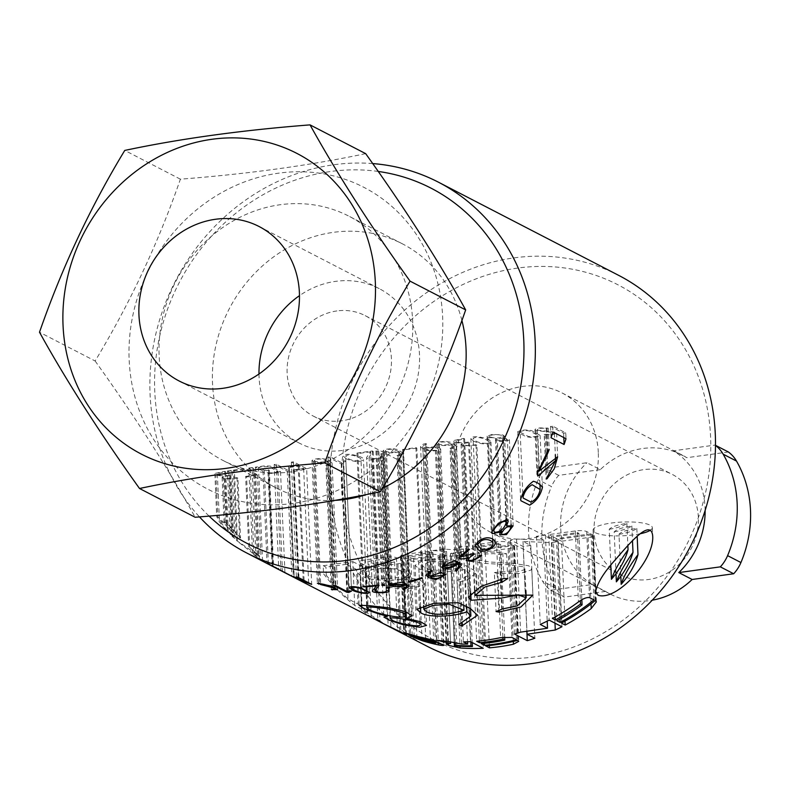<?xml version="1.0" encoding="UTF-8"?>
<svg xmlns="http://www.w3.org/2000/svg" width="790" height="790" viewBox="0 0 790 790"><rect width="100%" height="100%" fill="white"/><g stroke="black" fill="none" stroke-linecap="round" stroke-linejoin="round"><path stroke-width="0.59" stroke-dasharray="3.95 2.96" d="M468.273 551.618L452.838 553.741L450.32 553.415L466.831 550.867L468.273 551.618L472.242 642.576M470.8 641.836L466.831 550.867M618.619 275.335A208.718 188.247 -62.7 0 0 513.905 257.905A208.718 188.247 -62.7 0 0 335.414 429.543A208.718 188.247 -62.7 0 0 426.916 646.151M372.702 163.57A208.718 188.247 -62.7 0 0 333.755 164.764A208.718 188.247 -62.7 0 0 164.745 304.94A208.718 188.247 -62.7 0 0 199.475 516.897M237.918 478.118L225.18 478.799L223.165 478.256L222.039 477.279L223.205 476.321L215.937 475.047L214.89 473.97L215.295 473.348L224.745 471.344L225.673 471.818L217.606 473.487L218.06 474.78L221.447 475.649L230.483 475.6C226.345 475.965 224.321 476.597 224.429 477.516C226.878 478.661 231.065 478.71 236.99 477.644L237.918 478.118L240.535 538.099L239.617 537.625C234.877 531.779 230.492 527.207 226.453 523.889C226.829 525.636 229.001 528.658 232.991 532.934L224.785 524.116L219.324 519.968L227.362 531.255C219.768 523.168 216.569 518.349 217.764 516.798L216.894 517.174M240.535 538.099L231.431 527.651L224.103 521.449L225.288 523.987L217.764 516.798L215.937 475.047M226.305 524.027L224.301 477.259L226.335 524.027M235.005 538.415L233.593 537.684A208.718 188.247 117.3 0 1 230.176 534.238L231.589 534.968A208.718 188.247 -62.7 0 0 235.005 538.415L232.072 471.255L228.823 471.699L231.589 534.968M249.689 547.312L258.3 555.301L236.546 540.518L252.069 552.724L260.858 557.167L249.689 547.312L246.618 476.913L245.631 476.41L248.712 546.808M257.333 556.871L255.911 556.14A208.718 188.247 117.3 0 1 252.543 553.741L253.955 554.471A208.718 188.247 -62.7 0 0 257.333 556.871L253.462 468.312L250.213 468.756L253.955 554.471M263.011 471.087L255.348 467.127L264.709 465.833L270.259 466.08L280.529 471.65L268.985 473.852L268.037 473.358L276.342 472.213L277.803 471.334L268.314 466.436L258.468 467.295L264.285 470.307L269.37 470.208L263.011 471.087L267 562.421A208.718 188.247 -62.7 0 0 273.567 566.539L272.649 566.055A208.718 188.247 117.3 0 1 268.353 563.418L282.326 571.338M267 562.421L284.834 572.671L272.037 565.097L268.037 473.358M284.913 572.72L272.994 565.591L268.985 473.852M377.63 566.578A8.7 2.014 -2.5 0 1 366.264 565.956L360.151 562.796A8.7 2.014 -2.5 0 1 359.49 562.065A8.7 2.014 -2.5 0 1 364.842 559.962L385.145 557.167A8.7 2.014 -2.5 0 1 396.501 557.789L402.614 560.949A8.7 2.014 -2.5 0 1 403.275 561.67A8.7 2.014 -2.5 0 1 397.923 563.774L377.63 566.578L380 620.98A208.718 188.247 -62.7 0 0 392.719 628.455M380 620.98L368.347 613.504L361.583 610.137L359.49 562.065M360.151 562.796L362.235 610.344L367.222 614.373A208.718 188.247 117.3 0 0 381.6 622.727M326.31 575.199A208.718 188.247 -62.7 0 0 348.005 598.879L358.038 604.064A208.718 188.247 -62.7 0 0 367.498 612.043L354.71 605.436A208.718 188.247 117.3 0 1 323.554 573.777L326.31 575.199L325.954 567.121L323.209 565.709L323.554 573.777M698.35 517.371A56.525 50.985 -62.7 0 0 672.162 474.346A56.525 50.985 -62.7 0 0 600.913 501.146A56.525 50.985 -62.7 0 0 620.249 574.774A56.525 50.985 -62.7 0 0 673.406 569.254A56.525 50.985 -62.7 0 0 698.35 517.371M728.37 451.979L686.816 457.706A78.269 70.596 -62.7 0 0 682.145 455.03A78.269 70.596 -62.7 0 0 600.272 469.635L586.931 462.733L545.386 468.46A34.79 31.373 -62.7 0 0 538.138 479.678A113.059 101.969 117.3 0 0 542.562 581.144A34.79 31.373 117.3 0 0 550.699 590.249L592.243 584.521A78.269 70.596 117.3 0 1 586.931 462.733M592.243 584.521L605.594 591.414A78.269 70.596 -62.7 0 0 610.255 594.09A78.269 70.596 -62.7 0 0 652.244 600.193M605.594 591.414L564.04 597.141A34.79 31.373 117.3 0 1 555.913 588.046A113.059 101.969 117.3 0 1 551.479 486.581L538.138 479.678M600.272 469.635L558.727 475.363A34.79 31.373 -62.7 0 0 551.479 486.581M558.727 475.363L545.386 468.46M550.699 590.249L564.04 597.141M705.134 510.458A78.269 70.596 -62.7 0 0 673.475 450.804L715.019 445.076A34.79 31.373 117.3 0 1 715.503 445.442M673.475 450.804L686.816 457.706M598.307 452.512A78.269 70.596 -62.7 0 0 562.045 392.936A78.269 70.596 -62.7 0 0 480.172 407.541A78.269 70.596 -62.7 0 0 490.156 531.996A78.269 70.596 -62.7 0 0 563.764 524.353A78.269 70.596 -62.7 0 0 598.307 452.512M365.661 153.635C310.174 165.396 248.416 173.909 180.387 179.182C158.454 242.579 130.034 303.182 95.126 360.99L39.5 332.225M95.126 360.99C134.498 415.935 167.836 468.026 195.15 517.252M180.387 179.182L124.761 150.426M291.727 471.818A137.401 123.931 117.3 0 1 222.79 460.343A137.401 123.931 117.3 0 1 162.562 317.748A137.401 123.931 117.3 0 1 280.065 204.748A137.401 123.931 117.3 0 1 349.002 216.223A137.401 123.931 117.3 0 1 409.23 358.818A137.401 123.931 117.3 0 1 291.727 471.818M293.11 503.408A169.909 153.24 117.3 0 1 129.155 359.894A169.909 153.24 117.3 0 1 278.682 173.158A169.909 153.24 117.3 0 1 442.637 316.672A169.909 153.24 117.3 0 1 293.11 503.408M461.903 320.444A137.401 123.931 -62.7 0 0 402.377 243.824A137.401 123.931 -62.7 0 0 333.449 232.339A137.401 123.931 -62.7 0 0 215.937 345.339A137.401 123.931 -62.7 0 0 276.174 487.944A137.401 123.931 -62.7 0 0 334.772 500.396M366.481 494.53A137.401 123.931 -62.7 0 0 382.518 488.19M258.972 374.016A86.969 78.437 -62.7 0 0 299.341 443.131A86.969 78.437 -62.7 0 0 408.953 401.903A86.969 78.437 -62.7 0 0 379.21 288.626A86.969 78.437 -62.7 0 0 335.582 281.359A86.969 78.437 -62.7 0 0 299.479 295.657M378.232 171.45A200.018 180.406 -62.7 0 0 330.783 171.489A200.018 180.406 -62.7 0 0 166.927 310.964A200.018 180.406 -62.7 0 0 209.093 516.087M517.618 268.077A200.018 180.406 -62.7 0 0 370.54 581.697A200.018 180.406 -62.7 0 0 690.144 537.635A200.018 180.406 -62.7 0 0 517.618 268.077M336.876 310.944A56.525 50.985 -62.7 0 0 288.538 357.435A56.525 50.985 -62.7 0 0 313.314 416.093A56.525 50.985 -62.7 0 0 366.481 410.573A56.525 50.985 -62.7 0 0 391.425 358.69A56.525 50.985 -62.7 0 0 365.237 315.664A56.525 50.985 -62.7 0 0 336.876 310.944M223.205 476.321L225.288 523.987M224.745 471.344L227.362 531.255M225.673 471.818L228.29 531.739M229.535 475.116L232.043 532.45M230.483 475.6L232.991 532.934M236.99 477.644L239.617 537.625M228.823 471.699L227.411 470.968L230.176 534.238M227.411 470.968L230.66 470.524L233.593 537.684M230.66 470.524L232.072 471.255M245.631 476.41L253.116 475.373L254.607 474.504L245.137 469.606L234.393 470.593L237.464 540.992M234.393 470.593L233.465 470.119L236.546 540.518M233.465 470.119L241.947 468.954L247.003 469.211L257.412 474.76L246.618 476.913M250.213 468.756L248.801 468.026L252.543 553.741M248.801 468.026L252.05 467.581L255.911 556.14M252.05 467.581L253.462 468.312M269.37 470.208L273.567 566.539M255.348 467.127L259.337 558.461M258.468 467.295L262.537 560.406M264.285 470.307L268.353 563.418M268.442 469.734L272.649 566.055M289.387 470.998L287.254 471.294L274.169 464.53L276.293 464.234L289.387 470.998L294.028 577.293M287.254 471.294L291.836 576.157M274.169 464.53L278.751 569.481M276.293 464.234L280.934 570.518M306.648 468.638L294.305 470.346L293.376 469.862L303.646 468.45L299.114 466.11L289.456 467.443L288.528 466.959L298.185 465.626L291.382 462.111L293.465 461.824L306.648 468.638L311.695 584.363M294.305 470.346L299.064 579.465M293.376 469.862L298.146 579.07M303.646 468.45L308.633 582.783M299.114 466.11L304.101 580.443M289.456 467.443L294.236 576.898M288.528 466.959L293.317 576.512M298.185 465.626L303.182 579.959M291.382 462.111L296.398 576.819M293.465 461.824L298.511 577.549M327.623 461.242L321.55 459L317.303 459.188L314.292 460.333L315.319 461.281C317.965 462.288 322.073 462.278 327.623 461.242L333.113 586.95M325.915 465.389L329.331 463.928L329.924 463.029L328.61 461.755C321.915 462.97 316.8 462.92 313.265 461.577L312.02 460.412L314.242 459.079L321.461 458.398L326.635 459.375L332.057 462.97L329.391 465.271L326.892 465.893L325.915 465.389L331.336 589.419M328.61 461.755L334.101 587.444M326.892 465.893L332.294 589.577M343.196 463.621L341.211 463.898L328.028 457.084L330.161 456.798L341.665 462.733L343.245 461.103L345.862 460.748L343.196 463.621L348.746 590.93M341.211 463.898L346.78 591.345M328.028 457.084L333.637 585.42M330.161 456.798L335.79 585.667M341.665 462.733L347.284 591.611M343.245 461.103L348.913 590.851M345.862 460.748L351.55 591.048M348.41 458.575C349.713 460.086 360.596 462.308 361 459.632C361.948 457.617 348.983 452.838 345.615 456.126L348.41 458.575M346.346 458.872L343.354 456.136C344.489 451.455 365.405 456.887 363.519 459.652C360.329 462.367 354.611 462.111 346.346 458.872M370.648 451.811L357.919 453.569L356.962 453.075L372.357 450.952L373.196 451.436L369.039 457.203L369.513 458.042L372.041 458.625C377.818 458.635 380.632 457.924 380.484 456.511L382.607 456.225C385.885 459.197 365.78 460.461 366.609 457.41L370.648 451.811L376.475 585.262M357.919 453.569L363.716 586.368M356.962 453.075L362.788 586.417M372.357 450.952L378.213 585.044M373.196 451.436L379.052 585.528M372.041 458.625L377.877 592.253M380.602 456.906L386.34 590.584M382.913 456.887L388.463 590.318M372.426 590.94L366.609 457.41L372.436 590.841M378.924 451.228L375.922 451.031L378.924 451.228L384.779 585.291M376.85 451.515L382.676 584.995M375.922 451.031L381.777 585.123M377.995 450.744L383.851 584.807M383.979 453.835L380.968 453.648L383.979 453.835L389.826 587.898M381.896 454.122L387.722 587.602M380.968 453.648L386.824 587.73M383.051 453.361L388.907 587.424M398.703 451.446L392.63 449.204L388.374 449.392L385.362 450.537L386.399 451.485C389.036 452.492 393.134 452.482 398.703 451.446L404.441 582.951M396.995 455.593L400.402 454.132L400.994 453.233L399.691 451.959C392.976 453.184 387.86 453.124 384.335 451.781L383.081 450.616L385.313 449.283L392.541 448.592L397.706 449.569L403.186 453.174L400.461 455.475L397.972 456.097L396.995 455.593L402.831 589.34M399.691 451.959L405.428 583.445M397.972 456.097L403.779 589.054M416.834 448.098L403.512 449.935L402.604 449.461L415.925 447.624L416.834 448.098L422.512 578.142M403.512 449.935L409.26 581.608M402.604 449.461L408.391 581.845M415.925 447.624L421.603 577.678M425.099 448.207C426.501 449.856 429.928 450.547 435.369 450.27L438.351 449.085L437.324 448.177L433.819 447.416L425.099 448.207L430.669 575.89M426.709 444.069L423.361 445.521L422.808 446.419L424.112 447.693L434.48 446.834L439.378 447.871L440.632 449.076L438.411 450.389L431.162 451.06L426.007 450.083L421.218 447.486L420.566 446.409L423.243 444.178L425.731 443.555L426.709 444.069L432.239 570.548M424.112 447.693L429.721 576.265M425.731 443.555L431.261 570.044M451.742 444.138L445.669 441.887L441.413 442.074L438.401 443.22L439.428 444.178C442.064 445.185 446.172 445.175 451.742 444.138L456.847 561.265M450.033 448.276L453.44 446.824L454.033 445.916L452.719 444.642C446.014 445.866 440.889 445.807 437.374 444.474L436.12 443.299L438.351 441.966L445.57 441.284L450.744 442.262L456.225 445.866L453.5 448.167L451.001 448.779L450.033 448.276L455.376 570.755M452.719 444.642L457.835 561.739M451.001 448.779L456.304 570.133M476.874 445.175L464.155 445.846L462.13 445.313L461.005 444.336L462.18 443.378L454.922 442.104L453.875 441.027L454.27 440.405L463.71 438.401L464.629 438.875L456.561 440.544L457.035 441.837L460.422 442.706L468.519 442.163L469.467 442.657C465.31 443.022 463.296 443.654 463.414 444.572C465.833 445.718 470.02 445.767 475.955 444.701L476.874 445.175L481.703 555.666M462.18 443.378L467.166 557.493M463.71 438.401L468.529 548.912M464.629 438.875L469.457 549.396M468.519 442.163L473.388 553.76M469.467 442.657L474.336 554.244M468.194 557.019L463.414 444.572L468.46 560.11M475.955 444.701L480.774 555.182M475.876 441.008C477.18 442.519 488.062 444.74 488.467 442.064C489.405 440.05 476.439 435.27 473.072 438.559L475.876 441.008M473.803 441.304L470.81 438.569C471.946 433.888 492.861 439.319 490.975 442.084C487.786 444.8 482.068 444.543 473.803 441.304M502.746 437.709L509.372 439.615L509.125 440.099L505.501 441.245L499.774 441.343L496.12 440.435L495.379 439.615L496.466 438.578L487.993 436.998L487.154 436.159L492.308 434.362L502.776 434.954L504.622 436.307L502.746 437.709L506.311 519.415M496.466 438.578L500.485 530.781M503.408 435.221L507.091 519.583M490.501 437.048C495.577 438.519 499.527 438.302 502.351 436.406C503.694 434.303 489.998 434.085 489.682 436.208L490.501 437.048M498.085 440.168C502.183 441.274 505.225 441.077 507.219 439.556C504.148 437.917 500.88 437.887 497.404 439.477L498.085 440.168M520.343 432.308L528.164 436.357C532.519 437.166 535.778 436.84 537.96 435.399L529.754 431.014C525.37 430.264 522.101 430.57 519.948 431.913L520.343 432.308M517.993 432.495L517.47 431.942C520.758 429.948 525.488 429.503 531.65 430.629L540.38 435.507C537.022 437.433 532.292 437.848 526.209 436.751L517.993 432.495M544.201 434.451L551.647 434.263L554.363 433.236L553.681 432.495L535.906 430.56L535.028 429.622L535.442 429.069L539.777 427.874L548.28 428.18L540.597 428.299L537.625 429.138L537.842 430.204L555.627 432.189L556.595 433.167L552.644 434.747L544.201 434.451L546.147 479.036M546.305 434.164L548.102 475.392M547.006 427.884L547.993 450.448M548.28 428.18L549.218 449.619M546.275 428.457L547.273 451.357M545.139 434.707L547.006 477.466M565.759 432.9L563.606 433.197L550.521 426.432L552.674 426.136L565.759 432.9L566.015 438.707M563.606 433.197L563.803 437.561M550.521 426.432L551.015 437.729M552.674 426.136L552.921 431.942M609.238 529.29A37.93 8.789 177.5 0 0 626.895 523.385A31.807 7.377 177.5 0 0 609.238 529.29L610.798 565.215M626.895 523.385L627.862 545.643M614.186 531.848A40.774 9.45 177.5 0 0 631.842 525.952A32.923 7.633 177.5 0 0 614.186 531.848L616.012 573.619M631.842 525.952L632.494 540.854M618.995 534.326A37.248 8.631 177.5 0 0 636.829 528.431A29.418 6.814 177.5 0 0 618.995 534.326L620.822 576.275M636.829 528.431L637.175 536.351M640.216 533.744A29.655 6.873 -2.5 0 1 595.344 532.687A29.655 6.873 -2.5 0 1 593.073 530.208A29.655 6.873 -2.5 0 1 622.402 522.052A29.655 6.873 -2.5 0 1 652.323 527.621A29.655 6.873 -2.5 0 1 650.644 530.041M561.522 541.219L557.76 539.274L592.806 534.721A8.7 2.014 -2.5 0 1 593.478 535.452A8.7 2.014 -2.5 0 1 588.125 537.556L561.522 541.219L565.018 621.138M557.76 539.274L561.423 623.103M592.382 534.504L595.265 600.548M556.446 538.592L553.217 536.933L578.932 533.388L577.381 532.579L551.667 536.124L548.744 534.613L575.337 530.949A8.7 2.014 -2.5 0 1 586.694 531.561L591.068 533.823L556.446 538.592L559.962 619.074M553.217 536.933L556.881 620.752M578.932 533.388L581.835 599.748M577.381 532.579L580.354 600.637M551.667 536.124L555.192 616.911M548.744 534.613L552.398 618.442M591.068 533.823L593.952 599.877M530.781 545.456L523.168 546.512L510.389 539.896L516.561 539.047L543.678 540.083L536.39 536.311L545.436 535.067L558.224 541.673L551.469 542.612L523.019 541.446L530.781 545.456L534.83 638.261M523.168 546.512L526.881 631.437M510.389 539.896L514.497 634.064M516.561 539.047L520.63 632.138M543.678 540.083L547.213 621.128M536.39 536.311L540.232 624.446M545.436 535.067L549.149 620.14M558.224 541.673L561.937 626.756M551.469 542.612L554.985 623.162M523.019 541.446L526.95 631.427M512.325 544.754L480.29 549.178L477.061 547.51L500.623 544.261L498.826 543.332L475.264 546.581L472.459 545.13L496.476 541.822A8.7 2.014 -2.5 0 1 507.832 542.434L512.325 544.754L516.472 639.742M480.29 549.178L484.398 643.317M477.061 547.51L481.258 643.613M500.623 544.261L504.672 636.987M498.826 543.332L502.924 637.204M475.264 546.581L479.392 640.986M472.459 545.13L476.656 641.233M485.248 551.736L481.485 549.791L513.944 545.594A8.7 2.014 -2.5 0 1 514.606 546.325A8.7 2.014 -2.5 0 1 509.254 548.428L485.248 551.736L489.336 645.549M481.485 549.791L485.682 645.894M513.52 545.376L517.667 640.364M432.811 550.591L443.733 549.09L457.598 549.958L463.493 549.139L459.257 546.947L466.288 545.979L479.066 552.585L456.057 555.765A8.7 2.014 -2.5 0 1 444.701 555.143L442.834 554.175A8.7 2.014 -2.5 0 1 442.163 553.444A8.7 2.014 -2.5 0 1 446.577 551.489L450.537 641.954L446.577 551.489L432.811 550.591L436.722 640.196M443.733 549.09L447.762 641.381M457.598 549.958L461.706 644.038M463.493 549.139L467.542 641.776M459.257 546.947L463.394 641.875M466.288 545.979L470.465 641.658M479.066 552.585L483.243 648.264M407.136 560.278L431.705 556.891L430.037 556.022L413.486 558.303A8.7 2.014 -2.5 0 1 402.13 557.691L401.093 557.148A8.7 2.014 -2.5 0 1 400.431 556.427A8.7 2.014 -2.5 0 1 405.784 554.323L421.939 552.092A8.7 2.014 -2.5 0 1 432.663 552.457L408.756 555.745L410.731 556.772L426.719 554.56A8.7 2.014 -2.5 0 1 438.075 555.182L439.408 555.874A8.7 2.014 -2.5 0 1 440.07 556.595A8.7 2.014 -2.5 0 1 434.717 558.708L418.572 560.93A8.7 2.014 -2.5 0 1 407.206 560.308L410.454 636.138M431.705 556.891L435.418 641.895M430.037 556.022L433.759 641.49M432.663 552.457L436.534 641.204M408.756 555.745L412.212 634.953M410.731 556.772L414.217 636.592M383.012 623.438A208.718 188.247 117.3 0 1 371.241 616.595L368.821 561.255L387.93 558.619L390.922 627.201M387.93 558.619L394.556 562.045L375.447 564.682L377.867 620.032L371.241 616.595M375.447 564.682L368.821 561.255M377.867 620.032A208.718 188.247 -62.7 0 0 391.04 627.606M394.556 562.045L397.528 630.173M323.209 565.709L352.794 561.621L354.71 605.436M352.794 561.621L365.582 568.237L367.498 612.043M365.582 568.237L356.527 569.481L358.038 604.064M356.527 569.481L346.494 564.297L348.005 598.879M346.494 564.297L325.954 567.121M404.608 577.579L419.125 579.475L424.615 583.356L423.904 584.758L412.923 588.244L395.681 588.53L384.671 585.785L382.419 583.395L385.698 580.186C374.954 580.225 366.481 578.645 360.279 575.436L357.732 572.957L365.632 568.909L373.255 567.496L404.776 569.284L407.808 570.607L410.356 573.214L404.608 577.579L406.109 611.835M385.698 580.186L387.228 615.43M367.755 575.584C372.663 580.087 405.142 579.337 403.404 573.659C402.712 571.16 398.545 569.471 390.902 568.573C375.783 568.178 367.241 569.689 365.286 573.106L367.755 575.584M390.586 584.985C393.795 588.777 419.401 587.306 418.256 583.474C421.218 578.665 388.176 577.618 388.601 582.911L390.586 584.985M462.101 567.832L452.798 563.023L443.812 561.078L431.004 561.641L421.949 565.097L425.04 567.951C431.004 571.763 447.328 570.183 462.101 567.832L463.73 605.071M456.956 580.304L463.088 578.458L467.226 575.93L469.013 573.313L465.073 569.363C444.849 573.056 429.444 572.878 418.848 568.849L415.076 565.294L421.791 561.305L428.042 560.1L443.546 559.251L459.118 562.194L473.605 570.015L475.629 573.185L467.404 579.969L459.899 581.825L456.956 580.304L458.891 624.485M465.073 569.363L466.702 606.552M459.899 581.825L461.725 623.735M494.362 572.602L500.692 571.733L516.769 572.039L524.54 569.649L524.955 568.82L522.901 566.726L508.207 564.722L485.297 563.428L469.388 560.9L466.742 558.254L467.966 556.397L481.031 552.793L494.076 552.022L506.627 553.741L500.593 554.57L493.592 553.652L483.51 554.076L474.533 556.614L473.536 557.977L475.215 559.814L490.462 562.055L513.036 563.319L528.747 565.798L531.68 568.741L531.107 570.005L519.79 573.51L497.167 573.382L494.362 572.602L496.061 611.549M500.692 571.733L502.322 609.001M502.805 552.822L503.921 578.477M506.627 553.741L507.713 578.596M500.593 554.57L501.65 578.892M497.167 573.382L498.786 610.473M456.867 646.052L452.838 553.741M455.317 642.892L451.396 552.99M555.913 588.046L542.562 581.144M315.319 461.281L320.701 584.58M313.265 461.577L318.568 583.129M386.399 451.485L392.235 585.36M384.335 451.781L390.082 583.445M435.369 450.27L440.929 577.52M422.828 448.444L428.219 572.009M439.428 444.178L444.81 567.427M437.374 444.474L442.647 565.156M454.922 442.104L459.879 555.607M487.993 436.998L492.071 530.327M535.906 430.56L537.644 470.248M592.806 534.721L595.69 600.775M588.125 537.556L591.019 603.915M575.337 530.949L578.438 601.94M586.694 531.561L589.577 597.615M496.476 541.822L500.653 637.619M507.832 542.434L511.979 637.421M509.254 548.428L513.322 641.45M513.944 545.594L518.092 640.581M456.057 555.765L460.017 646.26M444.701 555.143L448.552 643.406M442.834 554.175L446.735 643.544M407.206 560.308L410.524 636.177M418.572 560.93L422.018 639.93M413.486 558.303L416.942 637.412M402.13 557.691L405.418 632.918M401.093 557.148L404.391 632.652M405.784 554.323L409.269 634.064M421.939 552.092L425.701 638.3M426.719 554.56L430.481 640.769M438.075 555.182L441.946 643.969M439.408 555.874L443.279 644.65M434.717 558.708L438.381 642.695M397.923 563.774L400.895 631.822M402.614 560.949L405.813 634.37M366.264 565.956L368.347 613.504M364.842 559.962L367.222 614.373M385.145 557.167L388.147 625.927M396.501 557.789L399.71 631.21M360.279 575.436L361.563 604.942M425.04 567.951L426.975 612.102M418.848 568.849L420.497 606.552M469.388 560.9L470.791 593.181M454.586 645.578L450.567 553.612M454.477 645.519L450.458 553.563M682.145 455.03L562.045 392.936M610.255 594.09L490.156 531.996M402.377 243.824L349.002 216.223M276.174 487.944L222.79 460.343M379.21 288.626L259.11 226.533M299.341 443.131L179.231 381.037M313.314 416.093L620.249 574.774M365.237 315.664L672.162 474.346M222.108 477.279L224.044 521.449M214.88 473.97L216.766 517.174M217.369 474.01L219.373 519.968M254.785 474.741L258.3 555.301M257.402 474.76L260.996 557.157M280.529 471.64L284.943 572.72M278.1 471.591L282.455 571.328M314.272 460.333L319.664 583.869M329.904 463.029L335.365 588.106M311.981 460.412L317.343 583.247M332.057 462.97L337.597 589.725M366.669 590.239L360.971 459.632M351.353 586.585L345.655 456.126M349.121 587.414L343.383 456.146M369.295 592.49L363.499 459.652M369.098 457.153L374.806 588.037M380.622 456.906L386.468 590.969M382.933 456.887L388.789 590.979M385.332 450.537L391.119 583.03M400.974 453.233L406.692 584.096M383.051 450.616L388.897 584.551M403.186 453.174L409.003 586.2M438.361 449.085L443.753 572.661M422.828 446.419L428.308 571.93M440.672 449.066L446.143 574.537M420.586 446.419L426.205 575.199M438.371 443.229L443.664 564.337M454.013 445.916L459.099 562.411M436.09 443.299L441.492 567.013M456.225 445.866L461.429 564.899M461.064 444.336L466.14 560.584M453.855 441.027L458.941 557.523M456.344 441.067L461.281 554.106M492.871 543.964L492.851 543.451M492.664 539.086L488.427 442.064M477.762 544.893L477.733 544.31M477.634 541.96L473.121 438.549M475.541 546.018L470.85 438.578M495.34 542.671L490.955 442.084M509.392 439.615L513.154 525.814M495.449 439.635L499.606 534.85M487.104 436.159L491.301 532.302M505.956 519.386L502.331 436.416M493.681 527.977L489.682 436.228M511.081 524.195L507.387 439.556M501.364 530.199L497.394 439.477M504.622 436.307L508.335 521.42M539.955 484.428L537.822 435.409M522.832 493.483L520.146 431.903M520.62 499.458L517.677 431.923M542.394 487.351L540.133 435.537M554.402 433.236L555.34 454.754M534.968 429.632L536.904 473.911M537.269 429.592L538.899 466.732M556.614 433.167L557.641 456.788M593.073 530.208L595.739 591.404M652.323 527.621L652.668 535.442M593.478 535.452L596.371 601.891M514.606 546.325L518.763 641.51M442.163 553.444L446.113 643.88M400.431 556.427L403.759 632.602M440.07 556.595L443.941 645.193M403.275 561.67L406.465 634.755M424.714 583.346L426.551 625.413M382.409 583.395L383.881 617.039M405.161 611.49L403.512 573.659M366.669 605.377L365.257 573.106M420.004 621.542L418.335 583.474M390.043 616.032L388.601 582.911M357.742 572.957L359.154 605.298M410.346 573.214L412.202 615.864M421.89 565.097L423.647 605.515M468.954 573.313L470.494 608.547M415.106 565.294L417.031 609.337M475.679 573.185L477.516 615.242M524.925 568.83L525.873 590.525M466.732 558.263L468.431 597.181M473.447 557.977L474.849 590.051M531.739 568.751L532.894 595.137M454.22 642.685L450.32 553.415"/><path stroke-width="1.19" d="M472.242 642.576L472.42 646.536A208.718 188.247 117.3 0 1 456.867 646.052L454.586 645.578L455.425 645.302A208.718 188.247 -62.7 0 0 470.978 645.795L470.8 641.836M392.719 628.455A208.718 188.247 -62.7 0 0 394.388 629.334L426.916 646.151A208.718 188.247 -62.7 0 0 689.986 547.194A208.718 188.247 -62.7 0 0 618.619 275.335L438.46 182.204A208.718 188.247 -62.7 0 0 372.702 163.57M199.475 516.897A208.718 188.247 -62.7 0 0 246.757 553.01A208.718 188.247 -62.7 0 0 509.836 454.062A208.718 188.247 -62.7 0 0 438.46 182.204M566.015 438.707L552.921 431.942A208.718 188.247 117.3 0 1 551.015 437.729L564.1 444.503A208.718 188.247 -62.7 0 0 566.015 438.707M546.147 479.036L547.055 478.76L554.234 468.816L557.631 456.798L539.066 471.107L547.391 454.033A208.718 188.247 -62.7 0 0 549.218 449.619L547.993 450.448L537.042 473.911L537.901 476.103L555.567 460.59L548.102 475.392A208.718 188.247 117.3 0 1 546.147 479.036M520.966 500.781L520.64 499.458C522.773 491.953 527.009 485.89 533.349 481.268C537.17 482.246 540.202 484.27 542.434 487.351C540.587 495.281 536.351 501.216 529.715 505.146L520.966 500.781M481.703 555.666L480.774 555.182C475.57 559.478 471.462 561.127 468.46 560.11C468.44 558.461 470.396 556.506 474.336 554.244L473.388 553.76L461.429 556.713L469.457 549.396L468.529 548.912L459.099 557.523L460.027 559.034L467.216 558.5L466.219 560.574L472.035 561.394L481.703 555.666M468.194 557.019L468.46 560.11M456.353 571.259L455.376 570.755L459.188 565.759L457.933 564.07C451.702 568.03 446.656 569.491 442.785 568.454L441.511 567.013L454.734 560.505L461.429 564.899L456.353 571.259L456.304 570.133M422.512 578.142L421.603 577.678A208.718 188.247 117.3 0 1 408.391 581.845L409.289 582.319A208.718 188.247 -62.7 0 0 422.512 578.142M403.809 589.844L402.831 589.34L406.741 586.457L405.497 585.074C398.92 586.881 393.815 587.108 390.191 585.745L388.897 584.551L402.545 582.121L408.993 586.2L403.809 589.844L403.779 589.054M348.815 592.461L351.55 591.048A208.718 188.247 117.3 0 1 348.913 590.851L347.284 591.611L335.79 585.667L333.637 585.42L346.81 592.243A208.718 188.247 -62.7 0 0 348.815 592.461L348.746 590.93M332.313 589.923L331.336 589.419L335.355 589.231L334.14 588.254L317.363 583.247L331.04 585.982L337.597 589.725L332.294 589.577M294.028 577.293L280.934 570.518A208.718 188.247 117.3 0 1 278.751 569.481L291.836 576.256A208.718 188.247 -62.7 0 0 294.028 577.293M311.695 584.363L298.511 577.549A208.718 188.247 117.3 0 1 296.398 576.819L303.192 580.334A208.718 188.247 117.3 0 1 293.317 576.512L294.236 576.996A208.718 188.247 -62.7 0 0 304.12 580.818L308.653 583.158A208.718 188.247 117.3 0 1 298.146 579.07L299.074 579.544A208.718 188.247 -62.7 0 0 311.695 584.363M352.063 589.814L349.032 587.414C350.997 586.22 355.006 586.397 361.05 587.957L369.355 592.49C367.528 595.097 352.765 591.355 352.063 589.814M376.504 585.874L372.436 590.841C371.162 593.645 393.015 593.241 388.463 590.318A208.718 188.247 117.3 0 1 386.34 590.584C386.557 591.947 383.733 592.5 377.877 592.253L374.934 590.752L379.052 585.528L378.213 585.044A208.718 188.247 117.3 0 1 362.788 586.417L363.736 586.911A208.718 188.247 -62.7 0 0 376.504 585.874L376.475 585.262M388.463 590.318L388.759 590.979M384.779 585.291L383.851 584.807A208.718 188.247 117.3 0 1 381.777 585.123L382.696 585.597A208.718 188.247 -62.7 0 0 384.779 585.291M389.826 587.898L388.907 587.424A208.718 188.247 117.3 0 1 386.824 587.73L387.752 588.214A208.718 188.247 -62.7 0 0 389.826 587.898M432.239 570.548L431.261 570.044L426.215 575.199L428.457 577.539L435.942 579.633L446.093 574.537L440.721 572.651L429.721 576.265L428.486 574.735L432.239 570.548M478.543 549.791L475.471 546.018C477.051 541.427 480.863 538.671 486.907 537.763C491.656 537.753 494.471 539.392 495.37 542.671C494.491 549.968 479.816 553.474 478.543 549.791M507.091 519.583L508.177 521.43L506.597 525.913L513.095 525.814L506.449 534.573L499.695 534.85L500.534 531.976L492.219 533.685L491.489 532.292L498.293 523.286L507.091 519.583M598.07 595.285L595.749 591.404C597.349 582.99 603.797 572.543 615.094 560.041C628.06 545.139 650.368 518.121 652.639 535.442C655.088 559.152 617.267 601.348 598.07 595.285M565.186 625.048A208.718 188.247 -62.7 0 0 591.226 608.547L596.351 601.891L595.265 600.548A208.718 188.247 117.3 0 1 561.423 623.103L565.186 625.048L565.018 621.138M560.11 622.421A208.718 188.247 -62.7 0 0 593.952 599.877L589.577 597.615C586.861 597.121 583.148 598.563 578.438 601.94A208.718 188.247 117.3 0 1 552.398 618.442L555.331 619.952A208.718 188.247 -62.7 0 0 580.502 604.093L582.062 604.893A208.718 188.247 117.3 0 1 556.881 620.752L560.11 622.421L559.962 619.074M534.83 638.261L527.068 634.251L555.281 630.015A208.718 188.247 -62.7 0 0 561.937 626.756L549.149 620.14A208.718 188.247 117.3 0 1 540.232 624.446L547.519 628.218L520.63 632.138A208.718 188.247 117.3 0 1 514.497 634.064L527.276 640.67A208.718 188.247 -62.7 0 0 534.83 638.261M504.8 640.088A208.718 188.247 117.3 0 1 481.258 643.613L484.487 645.282A208.718 188.247 -62.7 0 0 516.472 639.742L511.979 637.421L500.653 637.619A208.718 188.247 117.3 0 1 476.656 641.233L479.461 642.685A208.718 188.247 -62.7 0 0 503.013 639.159L504.8 640.088L504.672 636.987M517.667 640.364A208.718 188.247 117.3 0 1 485.682 645.894L489.445 647.84A208.718 188.247 -62.7 0 0 513.441 644.225L518.704 641.381L517.667 640.364M460.017 646.26L460.086 647.958L448.641 645.41L446.153 643.88M446.735 643.544L446.775 644.442C445.382 643.583 446.656 643.258 450.596 643.475L436.722 640.196A208.718 188.247 117.3 0 0 447.762 641.381L461.706 644.038A208.718 188.247 117.3 0 0 467.641 644.067L463.394 641.875A208.718 188.247 117.3 0 0 470.465 641.658L483.243 648.264A208.718 188.247 -62.7 0 1 460.086 647.958M422.018 639.93L422.048 640.68A208.718 188.247 -62.7 0 0 438.48 644.907C443.072 645.716 444.671 645.637 443.279 644.65L430.481 640.769A208.718 188.247 117.3 0 1 414.217 636.592L412.242 635.575A208.718 188.247 -62.7 0 0 436.534 641.204L425.701 638.3A208.718 188.247 117.3 0 1 409.269 634.064L403.799 632.602M422.048 640.68L410.454 636.138A208.718 188.247 117.3 0 0 435.478 643.228L433.799 642.359A208.718 188.247 -62.7 0 1 416.972 638.053L404.391 632.652M443.279 644.65L443.881 645.193M406.425 634.755L388.147 625.927A208.718 188.247 117.3 0 1 381.6 622.727L246.757 553.01M405.813 634.37L400.925 632.543A208.718 188.247 -62.7 0 1 394.388 629.334M361.662 607.095L359.124 605.298L369.068 605.624L389.243 607.895L405.517 611.618L412.143 615.864L406.396 618.422L420.843 621.819L426.521 625.413L419.717 627.23L403.315 624.801L389.371 620.259L383.901 617.039L387.268 616.299C374.648 612.852 366.116 609.791 361.662 607.095L361.563 604.942M458.891 624.485L470.8 616.141L466.93 611.796C451.821 617.434 426.896 617.346 420.764 612.754L416.903 609.337L433.641 603.333L458.23 602.721L470.208 608.389L477.456 615.252L461.824 626.006L458.891 624.485M496.061 611.549L498.855 612.062L520.847 607.026L532.815 595.137L475.165 595.374L485.06 586.931L501.808 582.289A208.718 188.247 -62.7 0 0 507.713 578.596L503.921 578.477L480.962 586.407L468.431 597.181L471.107 600.272L501.433 598.109L517.904 594.821L526.16 597.714L517.312 605.871L502.322 609.001A208.718 188.247 117.3 0 1 496.061 611.549M715.503 445.323L728.37 451.979A34.79 31.373 117.3 0 1 736.497 461.074L723.156 454.171A34.79 31.373 117.3 0 0 715.503 445.442M652.244 600.193A78.269 70.596 -62.7 0 0 692.139 579.485L733.683 573.757A34.79 31.373 -62.7 0 0 740.931 562.539A113.059 101.969 -62.7 0 0 736.497 461.074M733.683 573.757L720.342 566.855L678.788 572.582A78.269 70.596 -62.7 0 0 705.134 510.458M720.342 566.855A34.79 31.373 -62.7 0 0 727.59 555.637A113.059 101.969 -62.7 0 0 723.156 454.171M692.139 579.485L678.788 572.582M39.5 332.225C66.311 380.681 99.659 432.772 139.514 488.497L195.15 517.252C263.169 511.979 324.927 503.467 380.425 491.706L324.799 462.95C346.721 399.552 375.141 338.95 410.05 281.141C370.678 226.197 337.34 174.106 310.036 124.879C241.997 130.153 180.239 138.665 124.761 150.426C90.267 207.326 61.847 267.928 39.5 332.225M380.425 491.706C414.908 434.796 443.328 374.203 465.675 309.907C438.865 261.45 405.527 209.36 365.661 153.635L310.036 124.879M465.675 309.907L410.05 281.141M324.799 462.95C256.76 468.223 195.002 476.735 139.514 488.497M138.941 314.845A86.969 78.437 -62.7 0 0 179.231 381.037A86.969 78.437 -62.7 0 0 288.854 339.809A86.969 78.437 -62.7 0 0 259.11 226.533A86.969 78.437 -62.7 0 0 215.482 219.274A86.969 78.437 -62.7 0 0 138.941 314.845M375.329 282.257A169.267 152.667 117.3 0 1 147.315 457.015A169.267 152.667 117.3 0 1 134.873 172.092A169.267 152.667 117.3 0 1 375.329 282.257M334.772 500.396A137.401 123.931 -62.7 0 0 366.481 494.53M382.518 488.19A137.401 123.931 -62.7 0 0 461.903 320.444M299.479 295.657A86.969 78.437 -62.7 0 0 258.972 374.016M209.093 516.087A200.018 180.406 -62.7 0 0 501.62 444.592A200.018 180.406 -62.7 0 0 378.232 171.45M333.113 586.95L333.153 587.74C333.726 586.565 316.04 582.003 320.701 584.58L333.153 587.74M319.693 583.869L320.701 584.58M334.101 587.444L334.14 588.254M346.78 591.345L346.81 592.243M354.147 589.903C355.095 590.96 365.197 594.228 366.846 592.224C367.133 590.831 357.05 585.953 351.313 587.711L354.147 589.903M363.716 586.368L363.736 586.911M382.676 584.995L382.696 585.597M387.722 587.602L387.752 588.214M404.441 582.951L404.51 584.57L391.198 584.383L392.235 585.36L404.51 584.57M405.428 583.445L405.497 585.074M409.26 581.608L409.289 582.319M430.669 575.89L430.708 576.779C431.814 578.803 435.221 579.06 440.929 577.52L443.733 575.16L430.708 576.779M456.847 561.265L456.956 563.556L443.792 566.242L444.81 567.427C448.039 568.059 452.087 566.776 456.956 563.556M457.835 561.739L457.933 564.07M467.166 557.493L467.216 558.5M480.557 548.26C481.703 550.452 491.992 549.958 492.95 543.955C493.276 539.906 482.295 536.064 477.674 544.893L480.557 548.26M506.311 519.415L506.597 525.913M500.485 530.781L500.534 531.976M494.659 532.292C500.169 532.114 503.951 529.112 505.985 523.286C506.745 517.46 493.809 526.515 493.839 530.999L494.659 532.292M502.203 534.465C506.39 534.346 509.283 531.947 510.903 527.276C507.832 525.617 504.701 527.651 501.512 533.359L502.203 534.465M523.217 498.075L531.018 502.114C535.768 499.873 538.82 495.695 540.172 489.563L532.134 484.704C527.641 487.302 524.6 491.439 523 497.108L523.217 498.075M547.273 451.357L547.391 454.033M547.006 477.466L547.055 478.76M563.803 437.561L564.1 444.503M610.798 565.215L611.42 579.277C619.775 569.63 625.315 559.804 628.04 549.791C619.972 560.87 614.432 570.696 611.42 579.277M627.862 545.643L628.04 549.791M616.012 573.619L616.368 581.835C624.544 572.237 630.084 562.411 632.997 552.348C625.048 563.398 619.508 573.224 616.368 581.835M632.494 540.854L632.997 552.348M620.822 576.275L621.177 584.324C629.65 574.626 635.249 564.731 637.974 554.649C629.541 565.877 623.942 575.772 621.177 584.324M637.175 536.351L637.974 554.649M650.644 530.041A29.655 6.873 -2.5 0 1 640.216 533.744M581.835 599.748L582.062 604.893M580.354 600.637L580.502 604.093M555.192 616.911L555.331 619.952M526.881 631.437L527.276 640.67M547.213 621.128L547.519 628.218M554.985 623.162L555.281 630.015M526.95 631.427L527.068 634.251M484.398 643.317L484.487 645.282M502.924 637.204L503.013 639.159M479.392 640.986L479.461 642.685M489.336 645.549L489.445 647.84M450.537 641.954L450.606 643.475L450.527 641.954M467.542 641.776L467.641 644.067M435.418 641.895L435.478 643.228M433.759 641.49L433.799 642.359M412.212 634.953L412.242 635.575M390.922 627.201L390.932 627.369A208.718 188.247 117.3 0 1 384.414 624.179A208.718 188.247 117.3 0 1 383.012 623.438M384.414 624.179L391.04 627.606A208.718 188.247 -62.7 0 0 397.558 630.795L390.932 627.369M397.528 630.173L397.558 630.795M406.109 611.835L406.396 618.422M387.228 615.43L387.268 616.299M369.226 609.347C374.203 613.405 406.662 620.348 405.31 615.42C409.368 611.608 368.338 605.298 366.748 607.51L369.226 609.347M392.116 620.002C395.316 623.004 420.695 627.981 420.122 624.663C422.917 621.858 390.872 616.151 390.102 618.432L392.116 620.002M463.73 605.071L463.957 610.255L448.878 604.113L432.574 605.495L423.914 609.288L426.975 612.102C436.041 615.529 448.365 614.916 463.957 610.255M466.702 606.552L466.93 611.796M461.725 623.735L461.824 626.006M501.65 578.892L501.808 582.289M498.786 610.473L498.855 612.062M472.42 646.536L470.978 645.795M455.317 642.892L455.425 645.302L454.477 645.519M740.931 562.539L727.59 555.637M318.568 583.129L318.617 584.116M390.082 583.445L390.191 585.745M428.219 572.009L428.457 577.539M442.647 565.156L442.785 568.454M459.879 555.607L460.027 559.034M492.071 530.327L492.219 533.685M537.644 470.248L537.901 476.103M591.019 603.915L591.226 608.547M513.322 641.45L513.441 644.225M448.552 643.406L448.641 645.41M416.942 637.412L416.972 638.053M405.418 632.918L405.448 633.55M438.381 642.695L438.48 644.907M400.895 631.822L400.925 632.543M420.497 606.552L420.764 612.754M470.791 593.181L471.107 600.272M319.634 583.257L319.664 583.869M335.365 588.106L335.414 589.231M366.748 591.967L366.669 590.239M351.392 587.523L351.353 586.585M374.806 588.037L374.934 590.89M391.119 583.03L391.178 584.383M406.692 584.096L406.791 586.457M443.753 572.661L443.862 575.15M428.308 571.93L428.427 574.735M443.664 564.337L443.743 566.252M459.099 562.411L459.247 565.759M461.281 554.106L461.4 556.713M492.851 543.451L492.664 539.086M477.733 544.31L477.634 541.96M475.541 546.018L475.511 545.307M506.123 523.276L505.956 519.386M493.819 530.999L493.681 527.977M511.219 527.256L511.081 524.195M501.502 533.369L501.364 530.199M540.182 489.563L539.955 484.428M522.99 497.108L522.832 493.483M542.394 487.351L542.365 486.531M555.34 454.754L555.597 460.59M538.899 466.732L539.066 470.712M405.329 615.42L405.161 611.49M366.757 607.441L366.669 605.377M420.142 624.663L420.004 621.542M390.142 618.303L390.043 616.032M423.647 605.515L423.815 609.297M470.494 608.547L470.83 616.141M417.011 608.833L417.031 609.337M525.873 590.525L526.18 597.714M474.849 590.051L475.076 595.374M454.339 645.46L454.22 642.685"/></g></svg>
